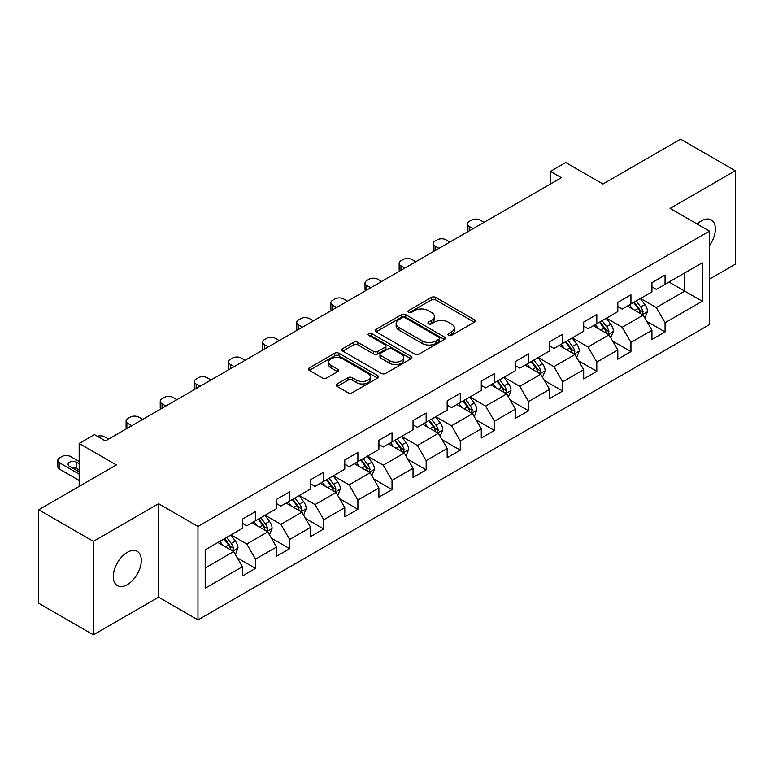 <?xml version="1.0" encoding="UTF-8"?>
<svg xmlns="http://www.w3.org/2000/svg" width="774" height="774" viewBox="0 0 774 774"><rect width="100%" height="100%" fill="white"/><g stroke="black" fill="none" stroke-linecap="round" stroke-linejoin="round"><path stroke-width="1.16" d="M448.543 335.374A2.129 1.229 0 0 0 451.542 335.374L474.365 322.197A3.038 1.751 0 0 0 475.255 320.958A3.038 1.751 0 0 0 474.365 319.72L435.704 297.4A3.038 1.751 0 0 0 431.408 297.4L408.595 310.577A2.129 1.229 0 0 0 407.975 311.448A2.129 1.229 0 0 0 408.595 312.309A2.129 1.229 0 0 0 411.604 312.309L414.554 310.606A9.714 5.612 0 0 1 428.303 310.606L431.524 312.464A9.714 5.612 0 0 1 434.369 316.44A9.714 5.612 0 0 1 431.524 320.407L428.564 322.11A2.129 1.229 0 0 0 427.945 322.981A2.129 1.229 0 0 0 428.564 323.842A2.129 1.229 0 0 0 431.573 323.842L434.524 322.139A9.714 5.612 0 0 1 448.272 322.139L451.494 323.996A9.714 5.612 0 0 1 454.338 327.963A9.714 5.612 0 0 1 451.494 331.93L448.543 333.642A2.129 1.229 0 0 0 447.914 334.503A2.129 1.229 0 0 0 448.543 335.374L448.543 333.642M127.304 584.68A19.805 11.436 120 0 0 140.239 567.226A19.805 11.436 120 0 0 137.211 551.359A19.805 11.436 120 0 0 127.304 552.346A19.805 11.436 120 0 0 114.368 569.79A19.805 11.436 120 0 0 117.406 585.657A19.805 11.436 120 0 0 127.304 584.68M709.487 245.59A19.805 11.436 120 0 0 711.287 219.922A19.805 11.436 120 0 0 701.389 220.9A19.805 11.436 120 0 0 697.21 224.044M337.135 383.943A3.038 1.751 0 0 0 336.245 385.181A3.038 1.751 0 0 0 337.135 386.429L347.981 392.689A3.038 1.751 0 0 0 352.276 392.689L377.615 378.06A3.038 1.751 0 0 0 378.505 376.812A3.038 1.751 0 0 0 377.615 375.574L338.964 353.263A3.038 1.751 0 0 0 334.668 353.263L309.329 367.892A3.038 1.751 0 0 0 308.439 369.13A3.038 1.751 0 0 0 309.329 370.369L322.429 377.935A3.038 1.751 0 0 0 326.725 377.935L337.57 371.675A3.038 1.751 0 0 0 338.461 370.427A3.038 1.751 0 0 0 337.57 369.188L331.069 365.444A8.127 4.692 0 0 1 328.689 362.126A8.127 4.692 0 0 1 333.71 357.791A8.127 4.692 0 0 1 342.563 358.807L368.008 373.503A8.127 4.692 0 0 1 370.388 376.812A8.127 4.692 0 0 1 365.376 381.147A8.127 4.692 0 0 1 356.524 380.131L352.276 377.683A3.038 1.751 0 0 0 347.981 377.683L337.135 383.943L337.135 386.429M709.487 279.133L735.3 264.224L735.3 170.754L680.607 139.175L602.936 184.018L565.746 162.54L550.43 171.383L561.373 177.701L105.428 440.938L94.486 434.62L79.171 443.463L79.171 486.411M93.393 541.355L93.393 634.825L158.593 597.18L158.593 503.71L93.393 541.355L38.7 509.776L116.371 464.932L79.171 443.463M158.593 503.71L197.97 526.446L709.487 231.126L709.487 324.606L197.97 619.916L197.97 526.446M735.3 170.754L670.1 208.39L709.487 231.126M414.767 354.124A3.038 1.751 0 0 0 419.063 354.124L444.402 339.496A3.038 1.751 0 0 0 445.292 338.257A3.038 1.751 0 0 0 444.402 337.019L405.75 314.699A3.038 1.751 0 0 0 401.454 314.699L376.116 329.327A3.038 1.751 0 0 0 375.226 330.566A3.038 1.751 0 0 0 376.116 331.814L414.767 354.124M369.556 335.829A2.129 1.229 0 0 1 371.714 336.139L410.975 358.797L385.675 373.407A3.038 1.751 0 0 1 381.379 373.407L342.718 351.086L342.718 348.61A3.038 1.751 0 0 0 341.827 349.848A3.038 1.751 0 0 0 342.718 351.086M342.718 348.61L353.563 342.35A3.038 1.751 0 0 1 357.859 342.35L373.542 351.396A3.038 1.751 0 0 0 377.838 351.396L385.026 347.245A3.038 1.751 0 0 0 385.916 346.007A3.038 1.751 0 0 0 385.026 344.769L368.705 335.345A2.129 1.229 0 0 1 368.085 334.474A2.129 1.229 0 0 1 369.392 333.342A2.129 1.229 0 0 1 371.714 333.604L411.013 356.301A3.038 1.751 0 0 1 411.903 357.54A3.038 1.751 0 0 1 411.013 358.778L411.013 356.301M93.393 634.825L38.7 603.246L38.7 509.776M237.241 557.841L255.517 568.387L255.517 559.167L276.512 547.034L276.512 556.254L289.64 548.679L289.64 539.459L310.645 527.336L310.645 536.556L323.774 528.971L323.774 519.751L344.778 507.628L344.778 516.848L357.898 509.273L357.898 500.052L378.902 487.92L378.902 497.14L392.031 489.565L392.031 480.344L413.035 468.222L413.035 477.442L426.164 469.857L426.164 460.636L447.169 448.514L447.169 457.734L460.288 450.158L460.288 440.938L481.293 428.806L481.293 438.026L494.422 430.45L494.422 421.23L515.426 409.107L515.426 418.328L528.555 410.742L528.555 401.522L549.559 389.399L549.559 398.62L562.679 391.044L562.679 381.824L583.683 369.691L583.683 378.912L596.812 371.336L596.812 362.116L617.816 349.993L617.816 359.213L630.945 351.628L630.945 342.408L651.94 330.285L651.94 339.505L665.069 331.93L665.069 322.71L702.26 301.231L702.26 262.831L684.758 272.941L684.758 291.13L702.26 301.231M255.517 568.387L242.388 575.962L242.388 566.742L205.197 588.211L205.197 549.821L242.388 528.342L242.388 519.122L255.517 511.546L255.517 520.767L276.512 508.634L276.512 499.414L289.64 491.838L289.64 501.059L310.645 488.936L310.645 479.716L323.774 472.13L323.774 481.351L344.778 469.228L344.778 460.008L357.898 452.432L357.898 461.652L378.902 449.52L378.902 440.3L392.031 432.724L392.031 441.944L413.035 429.822L413.035 420.601L426.164 413.016L426.164 422.236L447.169 410.114L447.169 400.893L460.288 393.318L460.288 402.538L481.293 390.406L481.293 381.185L494.422 373.61L494.422 382.83L515.426 370.707L515.426 361.487L528.555 353.902L528.555 363.122L549.559 350.999L549.559 341.779L562.679 334.204L562.679 343.424L583.683 331.291L583.683 322.071L596.812 314.496L596.812 323.716L617.816 311.593L617.816 302.373L630.945 294.788L630.945 304.008L651.94 291.885L651.94 282.665L665.069 275.089L665.069 284.31L702.26 262.831M252.014 522.789L267.765 531.883L246.761 544.006L231.01 534.911M242.388 523.292L246.761 525.817L255.517 520.767M246.761 544.006L255.517 559.167M267.765 531.883L276.512 547.034M286.138 503.081L301.899 512.175L280.894 524.298L265.134 515.203M276.512 503.584L280.894 506.109L289.64 501.059M280.894 524.298L289.64 539.459M301.899 512.175L310.645 527.336M320.272 483.373L336.022 492.467L315.018 504.6L299.267 495.505M310.645 483.885L315.018 486.411L323.774 481.351M315.018 504.6L323.774 519.751M336.022 492.467L344.778 507.628M354.405 463.674L370.156 472.769L349.151 484.892L333.401 475.797M344.778 464.177L349.151 466.703L357.898 461.652M349.151 484.892L357.898 500.052M370.156 472.769L378.902 487.92M388.529 443.966L404.28 453.061L383.285 465.184L367.524 456.089M378.902 444.469L383.285 446.995L392.031 441.944M383.285 465.184L392.031 480.344M404.28 453.061L413.035 468.222M422.662 424.258L438.413 433.353L417.409 445.485L401.658 436.391M413.035 424.771L417.409 427.296L426.164 422.236M417.409 445.485L426.164 460.636M438.413 433.353L447.169 448.514M456.795 404.56L472.546 413.655L451.542 425.777L435.791 416.683M447.169 405.063L451.542 407.588L460.288 402.538M451.542 425.777L460.288 440.938M472.546 413.655L481.293 428.806M490.919 384.852L506.67 393.947L485.666 406.069L469.915 396.975M481.293 385.355L485.666 387.88L494.422 382.83M485.666 406.069L494.422 421.23M506.67 393.947L515.426 409.107M525.053 365.144L540.803 374.239L519.799 386.371L504.048 377.277M515.426 365.657L519.799 368.182L528.555 363.122M519.799 386.371L528.555 401.522M540.803 374.239L549.559 389.399M559.176 345.446L574.937 354.54L553.932 366.663L538.182 357.569M549.559 345.949L553.932 348.474L562.679 343.424M553.932 366.663L562.679 381.824M574.937 354.54L583.683 369.691M593.31 325.738L609.061 334.832L588.056 346.955L572.305 337.861M583.683 326.241L588.056 328.766L596.812 323.716M588.056 346.955L596.812 362.116M609.061 334.832L617.816 349.993M627.443 306.03L643.194 315.124L622.19 327.257L606.439 318.162M617.816 306.543L622.19 309.068L630.945 304.008M622.19 327.257L630.945 342.408M643.194 315.124L651.94 330.285M669.007 282.036L684.758 291.13L656.323 307.549L640.572 298.454M651.94 286.835L656.323 289.36L665.069 284.31M656.323 307.549L665.069 322.71M158.593 597.18L197.97 619.916M550.43 171.383L550.43 184.018M205.197 568.01L233.632 551.581L217.881 542.487M233.632 551.581L242.388 566.742M646.803 321.384L665.069 331.93M612.669 341.082L630.945 351.628M578.546 360.79L596.812 371.336M544.412 380.498L562.679 391.044M510.279 400.197L528.555 410.742M476.155 419.905L494.422 430.45M442.022 439.613L460.288 450.158M407.898 459.311L426.164 469.857M373.765 479.019L392.031 489.565M339.631 498.727L357.898 509.273M305.507 518.425L323.774 528.971M271.374 538.133L289.64 548.679M449.384 335.674L451.494 334.465A9.714 5.612 0 0 0 454.338 330.488L454.338 327.963M434.369 316.44L434.369 318.965A9.714 5.612 0 0 1 431.524 322.932L429.415 324.142M474.327 322.226L435.704 299.935A3.038 1.751 0 0 0 431.408 299.935L409.446 312.609M444.363 339.525L405.75 317.224A3.038 1.751 0 0 0 401.454 317.224L376.154 331.833M439.032 339.128A2.129 1.229 0 0 0 439.661 338.257A2.129 1.229 0 0 0 439.032 337.387L405.102 317.795A2.129 1.229 0 0 0 402.103 317.795L398.987 319.594A9.714 5.612 0 0 0 396.143 323.561A9.714 5.612 0 0 0 398.987 327.528L422.178 340.918A9.714 5.612 0 0 0 435.926 340.918L439.032 339.128L439.032 341.653A2.129 1.229 0 0 0 439.661 340.783L439.661 338.257M396.143 323.561L396.143 326.096A9.714 5.612 0 0 0 398.987 330.063L398.987 327.528M439.032 341.653L435.926 343.453A9.714 5.612 0 0 1 422.178 343.453L398.987 330.063M342.766 351.115L353.563 344.875L353.563 342.35M385.916 346.007L385.916 348.532A3.038 1.751 0 0 1 385.026 349.771L377.838 353.921A3.038 1.751 0 0 1 373.542 353.921L357.859 344.875A3.038 1.751 0 0 0 353.563 344.875M389.806 360.79A8.127 4.692 0 0 0 398.658 361.806A8.127 4.692 0 0 0 403.67 357.472A8.127 4.692 0 0 0 401.29 354.153L392.331 348.977A3.038 1.751 0 0 0 388.035 348.977L380.837 353.137A3.038 1.751 0 0 0 379.947 354.376A3.038 1.751 0 0 0 380.837 355.614L389.806 360.79L389.806 363.316A8.127 4.692 0 0 0 398.658 364.331A8.127 4.692 0 0 0 403.67 359.997L403.67 357.472M379.947 354.376L379.947 356.901A3.038 1.751 0 0 0 380.837 358.139L380.837 355.614M389.806 363.316L380.837 358.139M370.388 376.812L370.388 379.337A8.127 4.692 0 0 1 365.376 383.672A8.127 4.692 0 0 1 356.524 382.656L352.276 380.208A3.038 1.751 0 0 0 347.981 380.208L337.183 386.449M328.689 362.126L328.689 364.651A8.127 4.692 0 0 0 331.069 367.969L331.069 365.444M337.532 371.694L331.069 367.969M377.577 378.08L338.964 355.788A3.038 1.751 0 0 0 334.668 355.788L309.368 370.388M644.926 318.124L647.528 311.564A8.195 4.731 -120 0 0 644.906 304.588L640.388 298.561M473.088 228.669L469.218 226.434A6.192 3.57 0 0 1 467.409 223.909A6.192 3.57 0 0 1 469.218 221.383L471.405 220.116A6.192 3.57 0 0 1 480.161 220.116L484.031 222.351M632.522 308.971L629.456 304.869M467.922 231.649A6.192 3.57 180 0 1 467.409 230.226L467.409 223.909M641.927 314.399L643.097 311.912A8.195 4.731 -120 0 0 640.746 306.988L636.238 300.96M634.177 302.141L639.189 308.826A4.18 2.409 60 0 1 639.953 310.093L643.097 311.912M633.606 302.47L638.124 308.497A8.195 4.731 60 0 1 640.475 313.431M610.792 337.832L613.395 331.272A8.195 4.731 -120 0 0 610.773 324.287L606.265 318.259M438.964 248.377L435.085 246.142A6.192 3.57 0 0 1 433.276 243.607A6.192 3.57 0 0 1 435.085 241.082L437.271 239.824A6.192 3.57 0 0 1 446.027 239.824L449.897 242.059M598.389 328.669L595.322 324.577M433.788 251.357A6.192 3.57 180 0 1 433.276 249.925L433.276 243.607M607.793 334.097L608.964 331.62A8.195 4.731 -120 0 0 606.623 326.686L602.104 320.659M600.053 321.849L605.065 328.534A4.18 2.409 60 0 1 605.819 329.801L608.964 331.62M599.482 322.178L603.991 328.205A8.195 4.731 60 0 1 606.342 333.139M576.659 357.53L579.262 350.98A8.195 4.731 -120 0 0 576.649 343.995L572.131 337.967M404.831 268.075L400.961 265.84A6.192 3.57 0 0 1 399.142 263.315A6.192 3.57 0 0 1 400.961 260.79L403.148 259.522A6.192 3.57 0 0 1 411.894 259.522L415.773 261.757M564.256 348.377L561.189 344.285M399.665 271.064A6.192 3.57 180 0 1 399.142 269.633L399.142 263.315M573.66 353.805L574.84 351.328A8.195 4.731 -120 0 0 572.489 346.394L567.971 340.367M565.92 341.547L570.931 348.242A4.18 2.409 60 0 1 571.686 349.509L574.84 351.328M565.349 341.885L569.867 347.913A8.195 4.731 60 0 1 572.209 352.838M542.535 377.238L545.138 370.678A8.195 4.731 -120 0 0 542.516 363.703L537.998 357.675M370.698 287.783L366.828 285.548A6.192 3.57 0 0 1 365.018 283.023A6.192 3.57 0 0 1 366.828 280.498L369.014 279.23A6.192 3.57 0 0 1 377.77 279.23L381.64 281.465M530.132 368.085L527.065 363.983M365.531 290.763A6.192 3.57 180 0 1 365.018 289.341L365.018 283.023M539.536 373.513L540.707 371.027A8.195 4.731 -120 0 0 538.365 366.102L533.847 360.074M531.796 361.255L536.798 367.94A4.18 2.409 60 0 1 537.562 369.208L540.707 371.027M531.216 361.584L535.734 367.611A8.195 4.731 60 0 1 538.085 372.546M508.402 396.936L511.004 390.386A8.195 4.731 -120 0 0 508.392 383.401L503.874 377.373M336.574 307.491L332.694 305.246A6.192 3.57 0 0 1 330.885 302.721A6.192 3.57 0 0 1 332.694 300.196L334.89 298.938A6.192 3.57 0 0 1 343.637 298.938L347.507 301.173M495.999 387.784L492.932 383.691M331.407 310.471A6.192 3.57 180 0 1 330.885 309.039L330.885 302.721M505.403 393.211L506.573 390.735A8.195 4.731 -120 0 0 504.232 385.8L499.714 379.773M497.663 380.963L502.674 387.648A4.18 2.409 60 0 1 503.429 388.916L506.573 390.735M497.092 381.292L501.61 387.319A8.195 4.731 60 0 1 503.951 392.254M474.269 416.644L476.871 410.094A8.195 4.731 -120 0 0 474.259 403.109L469.741 397.081M302.441 327.189L298.571 324.954A6.192 3.57 0 0 1 296.752 322.429A6.192 3.57 0 0 1 298.571 319.904L300.757 318.636A6.192 3.57 0 0 1 309.503 318.636L313.383 320.871M461.875 407.492L458.808 403.399M297.274 330.179A6.192 3.57 180 0 1 296.752 328.747L296.752 322.429M471.279 412.919L472.45 410.443A8.195 4.731 -120 0 0 470.099 405.508L465.59 399.481M463.529 400.661L468.541 407.356A4.18 2.409 60 0 1 469.296 408.624L472.45 410.443M462.958 401L467.477 407.027A8.195 4.731 60 0 1 469.818 411.952M440.145 436.352L442.747 429.793A8.195 4.731 -120 0 0 440.125 422.817L435.617 416.789M268.307 346.897L264.437 344.662A6.192 3.57 0 0 1 262.628 342.137A6.192 3.57 0 0 1 264.437 339.612L266.624 338.344A6.192 3.57 0 0 1 275.38 338.344L279.25 340.579M427.741 427.2L424.674 423.097M263.141 349.877A6.192 3.57 180 0 1 262.628 348.445L262.628 342.137M437.146 432.627L438.316 430.141A8.195 4.731 -120 0 0 435.975 425.216L431.457 419.189M429.406 420.369L434.408 427.054A4.18 2.409 60 0 1 435.172 428.322L438.316 430.141M428.835 420.698L433.343 426.726A8.195 4.731 60 0 1 435.694 431.66M406.011 456.05L408.614 449.501A8.195 4.731 -120 0 0 406.002 442.515L401.483 436.488M234.183 366.605L230.313 364.361A6.192 3.57 0 0 1 228.494 361.835A6.192 3.57 0 0 1 230.313 359.31L232.5 358.052A6.192 3.57 0 0 1 241.246 358.052L245.116 360.287M393.608 446.898L390.541 442.805M229.017 369.585A6.192 3.57 180 0 1 228.494 368.153L228.494 361.835M403.012 452.326L404.192 449.849A8.195 4.731 -120 0 0 401.841 444.915L397.323 438.887M395.272 440.077L400.284 446.762A4.18 2.409 60 0 1 401.038 448.03L404.192 449.849M394.701 440.406L399.22 446.434A8.195 4.731 60 0 1 401.561 451.368M371.878 475.758L374.481 469.208A8.195 4.731 -120 0 0 371.868 462.223L367.35 456.196M200.05 386.303L196.18 384.068A6.192 3.57 0 0 1 194.371 381.543A6.192 3.57 0 0 1 196.18 379.018L198.367 377.751A6.192 3.57 0 0 1 207.122 377.751L210.992 379.986M359.484 466.606L356.417 462.513M194.884 389.293A6.192 3.57 180 0 1 194.371 387.861L194.371 381.543M368.888 472.034L370.059 469.557A8.195 4.731 -120 0 0 367.708 464.623L363.2 458.595M361.139 459.775L366.15 466.47A4.18 2.409 60 0 1 366.915 467.738L370.059 469.557M360.568 460.114L365.086 466.142A8.195 4.731 60 0 1 367.437 471.066M337.754 495.466L340.357 488.907A8.195 4.731 -120 0 0 337.735 481.931L333.226 475.904M165.917 406.011L162.047 403.776A6.192 3.57 0 0 1 160.237 401.251A6.192 3.57 0 0 1 162.047 398.726L164.233 397.459A6.192 3.57 0 0 1 172.989 397.459L176.859 399.694M325.351 486.304L322.284 482.212M160.75 408.991A6.192 3.57 180 0 1 160.237 407.559L160.237 401.251M334.755 491.742L335.926 489.255A8.195 4.731 -120 0 0 333.584 484.331L329.066 478.303M327.015 479.483L332.017 486.169A4.18 2.409 60 0 1 332.781 487.436L335.926 489.255M326.444 479.812L330.953 485.84A8.195 4.731 60 0 1 333.304 490.774M303.621 515.165L306.223 508.615A8.195 4.731 -120 0 0 303.611 501.629L299.093 495.602M131.793 425.719L127.923 423.475A6.192 3.57 0 0 1 126.104 420.95A6.192 3.57 0 0 1 127.923 418.424L130.109 417.167A6.192 3.57 0 0 1 138.856 417.167L142.726 419.402M291.218 506.012L288.151 501.92M126.626 428.699A6.192 3.57 180 0 1 126.104 427.267L126.104 420.95M300.622 511.44L301.802 508.963A8.195 4.731 -120 0 0 299.451 504.029L294.933 498.001M292.882 499.191L297.893 505.877A4.18 2.409 60 0 1 298.648 507.144L301.802 508.963M292.311 499.52L296.829 505.548A8.195 4.731 60 0 1 299.17 510.482M269.497 534.873L272.1 528.313A8.195 4.731 -120 0 0 269.478 521.337L264.96 515.31M97.35 436.275A6.192 3.57 0 0 1 104.732 436.865L108.602 439.1M257.094 525.72L254.027 521.628M266.498 531.148L267.669 528.671A8.195 4.731 -120 0 0 265.318 523.737L260.809 517.709M258.748 518.89L263.76 525.585A4.18 2.409 60 0 1 264.524 526.852L267.669 528.671M258.177 519.228L262.696 525.256A8.195 4.731 60 0 1 265.047 530.18M235.364 554.581L237.966 548.021A8.195 4.731 -120 0 0 235.344 541.045L230.836 535.008M79.171 474.152L59.656 462.891A6.192 3.57 0 0 1 57.847 460.366A6.192 3.57 0 0 1 59.656 457.84L61.843 456.573A6.192 3.57 0 0 1 70.598 456.573L79.171 461.527M222.96 545.418L219.893 541.326M79.171 480.47L59.656 469.208A6.192 3.57 180 0 1 57.847 466.674L57.847 460.366M79.171 470.118L76.51 468.57A4.954 2.854 0 0 0 72.079 467.786M232.364 550.856L233.535 548.369A8.195 4.731 -120 0 0 231.194 543.445L226.676 537.417M224.624 538.598L229.636 545.283A4.18 2.409 60 0 1 230.391 546.55L233.535 548.369M224.054 538.927L228.562 544.954A8.195 4.731 60 0 1 230.913 549.888M79.171 463.8L76.51 462.262A4.954 2.854 0 0 0 71.111 461.633A4.954 2.854 0 0 0 68.054 464.274A4.954 2.854 0 0 0 69.505 466.296L79.171 471.879M451.494 334.465L451.494 331.93M428.564 323.842L428.564 322.11M431.524 322.932L431.524 320.407M408.595 312.309L408.595 310.577M431.408 299.935L431.408 297.4M435.704 299.935L435.704 297.4M474.365 322.197L474.365 319.72M376.116 331.814L376.116 329.327M401.454 317.224L401.454 314.699M405.75 317.224L405.75 314.699M444.402 339.496L444.402 337.019M422.178 343.453L422.178 340.918M435.926 343.453L435.926 340.918M357.859 344.875L357.859 342.35M373.542 353.921L373.542 351.396M377.838 353.921L377.838 351.396M385.026 349.771L385.026 347.245M371.714 336.139L371.714 333.604M347.981 380.208L347.981 377.683M352.276 380.208L352.276 377.683M356.524 382.656L356.524 380.131M337.57 371.675L337.57 369.188M309.329 370.369L309.329 367.892M334.668 355.788L334.668 353.263M338.964 355.788L338.964 353.263M377.615 378.06L377.615 375.574M469.218 226.434L469.218 230.904M642.381 314.66L647.47 311.728M640.746 306.988L644.906 304.588M634.922 310.355L638.124 308.497M435.085 246.142L435.085 250.612M608.258 334.368L613.337 331.427M606.623 326.686L610.773 324.287M600.788 330.053L603.991 328.205M400.961 265.84L400.961 270.31M574.124 354.066L579.213 351.135M572.489 346.394L576.649 343.995M566.655 349.761L569.867 347.913M366.828 285.548L366.828 290.018M539.991 373.774L545.08 370.843M538.365 366.102L542.516 363.703M532.531 369.469L535.734 367.611M332.694 305.246L332.694 309.726M505.867 393.482L510.946 390.541M504.232 385.8L508.392 383.401M498.398 389.167L501.61 387.319M298.571 324.954L298.571 329.424M471.734 413.181L476.823 410.249M470.099 405.508L474.259 403.109M464.265 408.875L467.477 407.027M264.437 344.662L264.437 349.132M437.6 432.889L442.689 429.957M435.975 425.216L440.125 422.817M430.141 428.583L433.343 426.726M230.313 364.361L230.313 368.84M403.477 452.597L408.566 449.655M401.841 444.915L406.002 442.515M396.007 448.281L399.22 446.434M196.18 384.068L196.18 388.538M369.343 472.295L374.432 469.363M367.708 464.623L371.868 462.223M361.884 467.989L365.086 466.142M162.047 403.776L162.047 408.246M335.21 492.003L340.299 489.071M333.584 484.331L337.735 481.931M327.75 487.697L330.953 485.84M127.923 423.475L127.923 427.954M301.086 511.711L306.175 508.77M299.451 504.029L303.611 501.629M293.617 507.396L296.829 505.548M266.953 531.409L272.042 528.478M265.318 523.737L269.478 521.337M259.493 527.104L262.696 525.256M59.656 462.891L59.656 469.208M232.829 551.117L237.908 548.186M231.194 543.445L235.344 541.045M225.36 546.812L228.562 544.954M76.51 468.57L76.51 462.262"/></g></svg>
